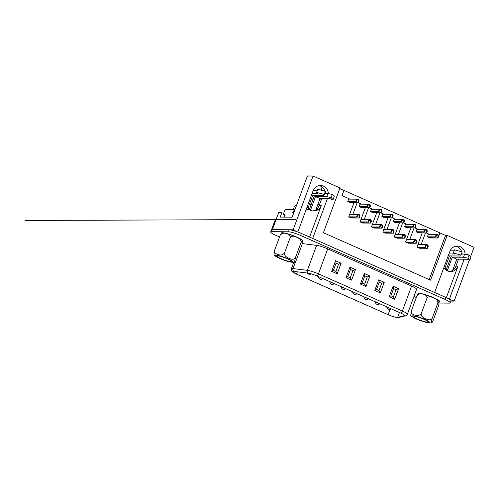 <?xml version="1.0" encoding="UTF-8"?>
<svg xmlns="http://www.w3.org/2000/svg" width="499" height="499" viewBox="0 0 499 499"><rect width="100%" height="100%" fill="white"/><g stroke="black" fill="none" stroke-linecap="round" stroke-linejoin="round"><path stroke-width="0.75" d="M449.056 299.013L454.152 301.109L450.977 301.09M327.394 198.633L312.673 238.441L434.648 292.47L449.799 251.508A8.739 7.978 90.3 0 1 457.24 246.044A8.739 7.978 90.3 0 1 465.149 254.191M297.51 231.892L293.163 229.796L272.348 229.677A9.712 1.466 -159.7 0 0 271.456 229.945A9.712 1.466 20.3 0 1 272.348 229.677L289.195 229.777A9.712 1.466 20.3 0 1 301.377 233.438L445.938 297.473A9.712 1.466 20.3 0 1 451.084 300.816L450.335 302.843A9.712 1.466 20.3 0 1 449.437 303.111L439.351 303.049M419.784 248.24L416.958 247.086L422.185 232.958L418.043 244.161L419.185 244.666M418.224 229.365L415.018 227.943L417.083 228.86L415.998 231.786L418.823 232.939M414.051 227.937L409.723 239.639L414.051 227.937M408.407 243.2L405.581 242.046L410.808 227.918L406.666 239.121L407.808 239.626M406.847 224.325L403.647 222.903L405.706 223.82L404.62 226.746L407.446 227.9M402.674 222.897L398.345 234.599L402.674 222.897M397.029 238.166L394.204 237.006L399.431 222.878L395.289 234.081L396.431 234.586M395.476 219.286L392.27 217.87L394.329 218.78L393.249 221.706L396.069 222.86M391.297 217.863L386.968 229.559L391.297 217.863M385.652 233.127L382.833 231.966L388.054 217.845L383.912 229.041L385.06 229.552M384.099 214.246L380.893 212.83L382.951 213.74L381.872 216.666L384.692 217.82M379.926 212.823L375.597 224.525L379.926 212.823M374.275 228.087L371.456 226.926L376.683 212.805L372.535 224.001L373.682 224.513M372.722 209.206L369.516 207.79L371.574 208.701L370.495 211.626L373.314 212.786M368.549 207.784L364.22 219.485L368.549 207.784M362.898 223.047L360.078 221.893L365.305 207.765L361.157 218.967L362.305 219.473M361.345 204.172L358.139 202.75L360.203 203.661L359.118 206.586L361.943 207.746M357.172 202.744L352.843 214.445L357.172 202.744M351.527 218.007L348.701 216.853L353.928 202.725L349.787 213.928L350.928 214.433M339.763 188.535L343.936 190.381L342.008 195.602L348.826 198.621L347.741 201.552L350.566 202.706M429.196 279.577L445.545 235.391L439.999 232.933L437.972 238.023M429.602 234.405L426.396 232.983L428.46 233.894L427.375 236.819L430.2 237.979M425.429 232.977L421.1 244.678L425.429 232.977M445.545 235.391L447.129 235.397L474.05 247.323L470.582 256.686M320.72 190.069L321.468 188.036A7.279 1.098 20.3 0 1 322.142 187.83L322.94 187.836M279.534 236.95L275.847 235.316A9.712 1.466 20.3 0 1 270.708 231.973L274.787 220.945A9.712 1.466 20.3 0 1 275.679 220.677L278.673 212.574L281.848 212.593L280.182 217.09L292.177 217.165L307.409 175.979L313.06 176.01L339.981 187.936L323.414 232.721L430.562 280.182L447.129 235.397M313.06 176.01L293.163 229.796M328.386 193.612A8.739 7.978 90.3 0 0 320.483 185.466A8.739 7.978 90.3 0 0 313.035 190.93L297.884 231.892M449.431 299.013L464.157 259.212M469.322 260.104L454.152 301.109M458.506 259.181L455.936 266.123A8.739 7.978 -89.7 0 1 449.53 271.518M443.873 267.526A8.739 7.978 90.3 0 0 450.572 271.599A8.739 7.978 90.3 0 0 458.02 266.135L446.356 297.66M455.755 246.188A8.739 7.978 -89.7 0 1 461.731 251.833M461.943 252.581A8.739 7.978 -89.7 0 1 462.168 254.066M321.743 198.602L319.173 205.551A8.739 7.978 -89.7 0 1 312.773 210.946M307.11 206.948A8.739 7.978 90.3 0 0 313.815 211.027A8.739 7.978 90.3 0 0 321.256 205.563L309.598 237.081M318.992 185.609A8.739 7.978 -89.7 0 1 324.974 191.254M325.18 192.003A8.739 7.978 -89.7 0 1 325.41 193.493M324.718 190.568L324.512 191.123M461.475 251.14L461.269 251.702M349.175 217.059L357.184 217.109L356.691 216.89L357.222 215.449A1.553 1.416 -89.7 0 1 358.544 214.476A1.553 1.416 -89.7 0 1 359.854 216.616L359.317 218.051L350.816 217.789M348.707 216.84L356.691 216.89M351.308 218.007L359.317 218.051M357.184 217.109L357.714 215.668A0.973 0.886 -89.7 0 1 358.544 215.063A0.973 0.886 -89.7 0 1 359.361 216.398L358.825 217.832M348.215 201.758L356.224 201.808L355.731 201.59L356.261 200.149A1.553 1.416 -89.7 0 1 357.59 199.176A1.553 1.416 -89.7 0 1 358.893 201.309L358.357 202.75L349.855 202.488M347.747 201.54L355.731 201.59M350.348 202.706L358.357 202.75M356.224 201.808L356.754 200.367A0.973 0.886 -89.7 0 1 357.583 199.756A0.973 0.886 -89.7 0 1 358.401 201.091L357.864 202.532M427.849 237.031L435.858 237.081L435.365 236.863L435.895 235.422A1.553 1.416 -89.7 0 1 437.218 234.449A1.553 1.416 -89.7 0 1 438.527 236.582L437.991 238.023L429.489 237.761M427.381 236.813L435.365 236.863M429.982 237.979L437.991 238.023M435.858 237.081L436.388 235.64A0.973 0.886 -89.7 0 1 437.218 235.029A0.973 0.886 -89.7 0 1 438.035 236.364L437.498 237.805M416.472 231.991L424.481 232.041L423.988 231.823L424.518 230.382A1.553 1.416 -89.7 0 1 425.847 229.409A1.553 1.416 -89.7 0 1 427.15 231.542L426.614 232.983L418.112 232.721M416.004 231.773L423.988 231.823M418.605 232.939L426.614 232.983M424.481 232.041L425.011 230.6A0.973 0.886 -89.7 0 1 425.84 229.989A0.973 0.886 -89.7 0 1 426.657 231.324L426.121 232.765M394.678 237.218L402.687 237.262L402.194 237.044L402.73 235.603A1.553 1.416 -89.7 0 1 404.053 234.636A1.553 1.416 -89.7 0 1 405.356 236.769L404.826 238.21L396.318 237.942M394.21 237L402.194 237.044M396.811 238.16L404.826 238.21M402.687 237.262L403.223 235.821A0.973 0.886 -89.7 0 1 404.047 235.216A0.973 0.886 -89.7 0 1 404.864 236.551L404.333 237.992M417.432 247.292L425.441 247.342L424.948 247.124L425.479 245.683A1.553 1.416 -89.7 0 1 426.801 244.71A1.553 1.416 -89.7 0 1 428.111 246.849L427.574 248.29L419.073 248.022M416.964 247.074L424.948 247.124M419.565 248.24L427.574 248.29M425.441 247.342L425.971 245.901A0.973 0.886 -89.7 0 1 426.801 245.296A0.973 0.886 -89.7 0 1 427.618 246.631L427.082 248.072M406.055 242.258L414.064 242.302L413.571 242.084L414.101 240.643A1.553 1.416 -89.7 0 1 415.43 239.67A1.553 1.416 -89.7 0 1 416.734 241.809L416.197 243.25L407.695 242.982M405.587 242.04L413.571 242.084M408.188 243.2L416.197 243.25M414.064 242.302L414.594 240.861A0.973 0.886 -89.7 0 1 415.424 240.256A0.973 0.886 -89.7 0 1 416.241 241.591L415.704 243.032M405.094 226.951L413.103 227.001L412.611 226.783L413.147 225.342A1.553 1.416 -89.7 0 1 414.469 224.369A1.553 1.416 -89.7 0 1 415.773 226.509L415.243 227.943L406.735 227.681M404.627 226.733L412.611 226.783M407.228 227.9L415.243 227.943M413.103 227.001L413.64 225.56A0.973 0.886 -89.7 0 1 414.463 224.955A0.973 0.886 -89.7 0 1 415.28 226.29L414.75 227.725M359.592 206.798L367.601 206.842L367.108 206.623L367.638 205.183A1.553 1.416 -89.7 0 1 368.961 204.216A1.553 1.416 -89.7 0 1 370.27 206.349L369.734 207.79L361.232 207.528M359.124 206.58L367.108 206.623M361.725 207.746L369.734 207.79M367.601 206.842L368.131 205.401A0.973 0.886 -89.7 0 1 368.961 204.796A0.973 0.886 -89.7 0 1 369.778 206.131L369.241 207.572M370.969 211.838L378.978 211.882L378.485 211.663L379.015 210.222A1.553 1.416 -89.7 0 1 380.338 209.256A1.553 1.416 -89.7 0 1 381.641 211.389L381.111 212.83L372.61 212.562M370.495 211.62L378.485 211.663M373.102 212.78L381.111 212.83M378.978 211.882L379.508 210.441A0.973 0.886 -89.7 0 1 380.338 209.836A0.973 0.886 -89.7 0 1 381.149 211.171L380.618 212.611M382.34 216.878L390.349 216.922L389.856 216.703L390.393 215.262A1.553 1.416 -89.7 0 1 391.715 214.289A1.553 1.416 -89.7 0 1 393.019 216.429L392.488 217.87L383.987 217.601M381.872 216.66L389.856 216.703M384.48 217.82L392.488 217.87M390.349 216.922L390.885 215.481A0.973 0.886 -89.7 0 1 391.709 214.876A0.973 0.886 -89.7 0 1 392.526 216.21L391.996 217.651M393.717 221.912L401.726 221.961L401.233 221.743L401.77 220.302A1.553 1.416 -89.7 0 1 403.092 219.329A1.553 1.416 -89.7 0 1 404.396 221.469L403.866 222.91L395.364 222.641M393.249 221.693L401.233 221.743M395.857 222.86L403.866 222.91M401.726 221.961L402.263 220.521A0.973 0.886 -89.7 0 1 403.086 219.916A0.973 0.886 -89.7 0 1 403.903 221.25L403.373 222.691M360.552 222.099L368.561 222.149L368.069 221.93L368.599 220.489A1.553 1.416 -89.7 0 1 369.921 219.516A1.553 1.416 -89.7 0 1 371.225 221.65L370.695 223.09L362.193 222.828M360.085 221.88L368.069 221.93M362.686 223.047L370.695 223.09M368.561 222.149L369.092 220.708A0.973 0.886 -89.7 0 1 369.921 220.096A0.973 0.886 -89.7 0 1 370.732 221.431L370.202 222.872M371.923 227.139L379.932 227.188L379.44 226.97L379.976 225.529A1.553 1.416 -89.7 0 1 381.298 224.556A1.553 1.416 -89.7 0 1 382.602 226.689L382.072 228.13L373.57 227.868M371.456 226.92L379.44 226.97M374.063 228.087L382.072 228.13M379.932 227.188L380.469 225.748A0.973 0.886 -89.7 0 1 381.298 225.136A0.973 0.886 -89.7 0 1 382.109 226.471L381.579 227.912M383.301 232.178L391.31 232.222L390.817 232.004L391.353 230.563A1.553 1.416 -89.7 0 1 392.676 229.596A1.553 1.416 -89.7 0 1 393.979 231.729L393.449 233.17L384.947 232.908M382.833 231.96L390.817 232.004M385.44 233.12L393.449 233.17M391.31 232.222L391.846 230.781A0.973 0.886 -89.7 0 1 392.669 230.176A0.973 0.886 -89.7 0 1 393.486 231.511L392.956 232.952M343.917 190.437L342.133 195.658L349.967 199.132M344.061 190.437L439.875 232.877L438.596 236.345M417.981 293.892A11.652 1.759 20.3 0 1 418.193 293.449A11.652 1.759 20.3 0 1 429.508 296.044A11.652 1.759 20.3 0 1 439.794 301.44A11.652 1.759 20.3 0 1 439.426 302.001A11.652 1.759 -159.7 0 0 439.794 301.44A11.652 1.759 -159.7 0 0 433.656 297.722A11.652 1.759 -159.7 0 0 418.193 293.449A11.652 1.759 -159.7 0 0 417.981 293.892M281.224 233.314A11.652 1.759 20.3 0 1 281.436 232.871A11.652 1.759 20.3 0 1 292.751 235.466A11.652 1.759 20.3 0 1 303.03 240.861A11.652 1.759 20.3 0 1 302.668 241.422A11.652 1.759 -159.7 0 0 303.03 240.861A11.652 1.759 -159.7 0 0 296.899 237.144A11.652 1.759 -159.7 0 0 281.436 232.871A11.652 1.759 -159.7 0 0 281.224 233.314M302.338 243.612L316.603 245.365A9.462 1.428 20.3 0 1 327.681 248.876L411.594 286.046A9.462 1.428 20.3 0 1 416.603 289.301L407.365 314.283A9.462 1.428 20.3 0 0 402.356 311.027L411.594 286.046M416.297 297.529L413.945 296.487M270.708 231.973A9.712 1.466 20.3 0 1 271.599 231.704L288.447 231.798A9.712 1.466 20.3 0 1 300.629 235.459L445.189 299.494A9.712 1.466 20.3 0 1 450.335 302.843M399.45 312.486L397.653 317.358A2.183 2.108 76.2 0 0 398.919 317.451L405.593 315.811A2.183 2.108 76.2 0 1 404.321 315.717L397.653 317.358A7.279 1.098 20.3 0 1 388.097 314.651L296.506 274.082A7.279 1.098 20.3 0 1 292.657 271.575A7.279 1.098 20.3 0 1 293.936 271.412L308.282 273.178A7.279 1.098 20.3 0 1 316.803 275.878L400.709 313.041A7.279 1.098 20.3 0 1 404.564 315.555A7.279 1.098 20.3 0 1 404.321 315.717L404.483 315.268M393.393 296.88L396.056 289.682L393.592 288.59L390.929 295.788L393.393 296.88L394.703 299.25L398.614 288.678L396.056 289.682M398.614 288.678L393.075 286.226L393.592 288.59M393.075 286.226L389.164 296.799L390.929 295.788M379.022 290.518L381.685 283.313L379.221 282.222L376.558 289.426L379.022 290.518L380.332 292.882L384.236 282.315L381.685 283.313M384.236 282.315L378.704 279.858L379.221 282.222M378.704 279.858L374.793 290.43L376.558 289.426M364.644 284.149L367.308 276.945L364.844 275.853L362.18 283.058L364.644 284.149L365.954 286.513L369.865 275.947L367.308 276.945M369.865 275.947L364.326 273.496L364.844 275.853M364.326 273.496L360.415 284.062L362.18 283.058M350.273 277.781L352.936 270.583L350.473 269.491L347.809 276.689L350.273 277.781L351.583 280.151L355.494 269.579L352.936 270.583M355.494 269.579L349.955 267.127L350.473 269.491M349.955 267.127L346.044 277.694L347.809 276.689M335.896 271.412L338.559 264.214L336.095 263.123L333.432 270.321L335.896 271.412L337.205 273.783L341.116 263.21L338.559 264.214M341.116 263.21L335.577 260.759L336.095 263.123M335.577 260.759L331.667 271.331L333.432 270.321M309.349 209.493L314.108 196.631A3.449 1.31 113.9 0 1 314.688 195.365M310.478 210.204L315.53 196.594L326.708 196.656L327.874 193.506L332.309 194.429L334.199 196.525L333.033 199.675L329.739 198.652L320.046 198.59L315.53 196.594M324.637 193.487L327.874 193.506M315.493 196.637L320.046 198.59M320.009 198.639L315.898 209.755M294.822 210.01A8.215 7.497 90.3 0 0 293.094 211.626L292.676 212.755L293.649 213.185M311.569 194.897L312.705 195.402L307.97 208.183M312.131 193.375L317.913 193.412L316.603 192.396L324.244 194.523L323.92 195.421L325.41 191.373L317.769 189.246L316.603 192.396M313.335 190.225L317.401 190.25M323.92 195.421L312.736 195.358L311.588 194.847M283.17 214.77L285.197 214.782A4.853 0.736 -159.7 0 0 284.754 214.913L283.937 217.115M293.805 212.761L292.676 212.755M294.223 211.632L293.094 211.626M324.244 194.523L325.41 191.373M326.708 196.656L331.143 197.579L333.033 199.675M331.143 197.579L332.309 194.429M283.675 213.397L285.166 209.368L295.04 209.424M446.106 270.071L450.865 257.203A3.449 1.31 113.9 0 1 451.445 255.943M447.235 270.776L452.287 257.166L463.471 257.234L464.638 254.085L469.066 255.008L470.956 257.097L469.79 260.253L466.503 259.224L456.81 259.168L452.287 257.166M461.394 254.066L464.638 254.085M452.25 257.216L456.81 259.168M456.772 259.212L452.655 270.333M448.327 255.476L449.462 255.975L444.734 268.761M448.894 253.954L454.676 253.991L453.366 252.974L461.001 255.101L460.677 255.999L462.168 251.951L454.533 249.824L453.366 252.974M450.092 250.804L454.159 250.829M460.677 255.999L449.499 255.931L448.351 255.426M461.001 255.101L462.168 251.951M463.471 257.234L467.9 258.158L469.79 260.253M467.9 258.158L469.066 255.008M302.394 240.543A11.04 1.665 -159.7 0 0 302.275 240.393A11.04 1.665 -159.7 0 0 296.649 237.144A11.04 1.665 -159.7 0 0 282.802 232.983A11.04 1.665 -159.7 0 0 282.309 233.008L281.311 233.27L280.176 235.222C281.972 233.208 283.993 232.659 286.226 233.569C287.979 234.037 290.736 234.91 290.162 237.661C291.572 235.222 294.703 236.376 296.674 237.206C298.614 238.117 301.583 239.657 301.047 242.483L302.456 240.612L301.939 244.866L296.281 260.166L295.146 262.125L294.666 261.339L295.389 257.783C293.98 260.222 290.855 259.062 288.877 258.239C286.937 257.328 283.968 255.787 284.505 252.962C282.702 254.977 280.688 255.525 278.448 254.615C276.702 254.147 273.945 253.274 274.512 250.529L273.995 254.777M296.344 205.894A8.495 1.285 -159.7 0 0 294.741 205.887A8.495 1.285 -159.7 0 0 294.578 206.037L293.331 209.418M287.243 258.744A7.579 1.141 20.3 0 1 291.254 261.351A7.579 1.141 20.3 0 1 283.75 259.798A7.579 1.141 20.3 0 1 277.045 256.093A7.579 1.141 20.3 0 1 287.243 258.744M280.176 235.222L274.512 250.529M290.162 237.661L284.505 252.962M301.047 242.483L295.389 257.783M439.151 301.122A11.04 1.665 -159.7 0 0 439.039 300.972A11.04 1.665 -159.7 0 0 433.406 297.722A11.04 1.665 -159.7 0 0 419.559 293.555A11.04 1.665 -159.7 0 0 419.073 293.587L418.068 293.849L416.933 295.801C418.736 293.786 420.751 293.237 422.99 294.148C424.736 294.616 427.493 295.489 426.926 298.24C428.335 295.795 431.46 296.955 433.438 297.778C435.377 298.695 438.347 300.23 437.81 303.055L439.22 301.19L438.702 305.444L433.038 320.745L431.903 322.697L431.429 321.911L432.146 318.362C430.737 320.801 427.612 319.641 425.635 318.817C423.695 317.907 420.732 316.366 421.262 313.54C419.466 315.555 417.445 316.104 415.212 315.193C413.459 314.726 410.702 313.852 411.276 311.102L410.752 315.356M424 319.316A7.579 1.141 20.3 0 1 428.011 321.93A7.579 1.141 20.3 0 1 420.514 320.37A7.579 1.141 20.3 0 1 413.802 316.672A7.579 1.141 20.3 0 1 424 319.316M416.933 295.801L411.276 311.102M426.926 298.24L421.262 313.54M437.81 303.055L432.146 318.362M458.02 266.135L455.936 266.123M321.256 205.563L319.173 205.551M271.599 231.704L275.679 220.677M321.256 190.219L322.142 187.83M288.447 231.798L289.195 229.777M445.189 299.494L445.938 297.473M300.629 235.459L301.377 233.438M296.263 273.97A2.183 0.83 -66.1 0 0 296.375 274.051A2.183 0.83 -66.1 0 0 296.506 274.082L297.342 271.83M295.57 261.688L293.019 268.581A9.462 1.428 20.3 0 0 291.354 268.786C290.929 270.533 291.915 271.356 291.878 271.325L296.375 274.051L387.96 314.62A2.183 0.83 113.9 0 0 388.097 314.651L390.006 309.486M293.936 271.412A2.183 1.821 97 0 1 293.019 268.581L307.365 270.346L316.603 245.365M308.282 273.178A2.183 1.821 97 0 1 307.365 270.346A9.462 1.428 20.3 0 1 318.443 273.857L327.681 248.876M331.667 271.331L337.205 273.783M346.044 277.694L351.583 280.151M360.415 284.062L365.954 286.513M374.793 290.43L380.332 292.882M389.164 296.799L394.703 299.25M316.803 275.878A2.183 0.83 113.9 0 0 318.443 273.857L402.356 311.027A2.183 0.83 -66.1 0 1 400.709 313.041M398.919 317.451C396.362 317.651 392.707 316.709 387.96 314.62A2.183 0.83 113.9 0 1 387.848 314.538M285.197 214.782L284.336 217.115M276.346 255.263A9.225 1.391 -159.7 0 0 284.786 260.434A9.225 1.391 -159.7 0 0 291.31 260.472A9.225 1.391 -159.7 0 0 276.346 255.263M413.103 315.842A9.225 1.391 -159.7 0 0 421.549 321.007A9.225 1.391 -159.7 0 0 428.073 321.044A9.225 1.391 -159.7 0 0 413.103 315.842M358.544 214.476L349.599 214.427M357.59 199.176L348.639 199.12M321.556 199.113L319.834 199.12L321.556 199.12M313.179 199.138L311.314 199.145M311.314 199.157L313.172 199.151M307.521 273.084A2.426 2.426 0 0 0 311.133 273.814M437.218 234.449L428.273 234.393M428.31 234.287L429.333 234.281L428.317 234.281M386.856 306.91A2.426 2.426 0 0 0 391.085 308.781M425.847 229.409L416.896 229.359M416.939 229.247L417.956 229.247M417.944 229.241L416.939 229.241M375.479 301.87A2.426 2.426 0 0 0 379.708 303.741M404.053 234.636L395.102 234.58M426.801 244.71L417.856 244.66M415.43 239.67L406.479 239.62M414.469 224.369L405.519 224.319M406.566 224.201L405.562 224.207L406.579 224.207M364.108 296.83A2.426 2.426 0 0 0 368.337 298.701M368.961 204.216L360.016 204.16M319.678 204.197L317.95 204.203L319.672 204.203M311.295 204.222L309.436 204.228M309.43 204.241L311.289 204.234M318.599 276.677A2.426 2.426 0 0 0 322.828 278.548M380.338 209.256L371.393 209.2M319.884 209.274L316.073 209.287M309.417 209.306L306.236 209.318M316.067 209.299L316.522 209.299M371.431 209.093L372.447 209.087L371.437 209.087M329.976 281.71A2.426 2.426 0 0 0 334.205 283.588M391.715 214.289L382.77 214.239M382.808 214.133L383.825 214.127L382.808 214.127M341.353 286.75A2.426 2.426 0 0 0 345.582 288.628M403.092 219.329L394.148 219.279M296.075 219.504L24.95 220.433L293.163 219.541M394.185 219.173L395.202 219.167M395.189 219.161L394.185 219.167M352.731 291.79A2.426 2.426 0 0 0 356.96 293.662M369.921 219.516L360.977 219.466M381.298 224.556L372.354 224.5M392.676 229.596L383.731 229.54M291.354 268.786L293.705 262.43M405.593 315.811C406.454 315.586 407.047 315.075 407.365 314.283M296.662 205.033L294.741 205.887M308.345 207.191L309.386 209.387M274.001 254.777C274.824 255.981 277.201 257.409 281.124 259.075L288.104 261.526L293.237 262.443L295.146 262.118M445.102 267.763L446.143 269.965M410.758 315.356C411.581 316.559 413.958 317.988 417.881 319.647L424.867 322.104L430.001 323.021L431.903 322.697"/></g></svg>
